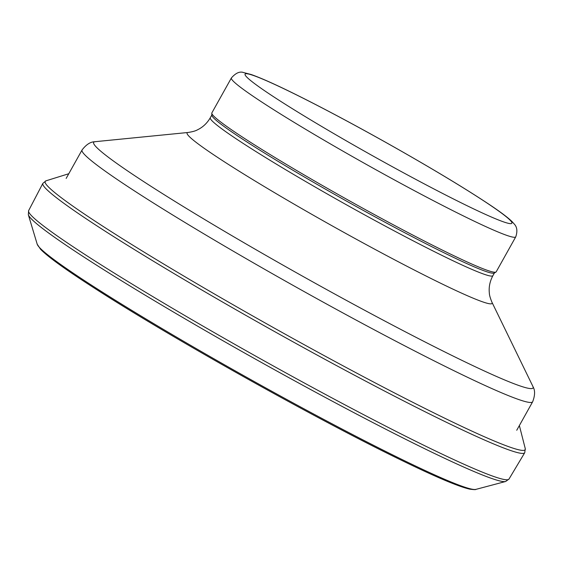 <?xml version="1.0" encoding="UTF-8"?>
<svg xmlns="http://www.w3.org/2000/svg" width="562" height="562" viewBox="0 0 562 562"><rect width="100%" height="100%" fill="white"/><g stroke="black" fill="none" stroke-linecap="round" stroke-linejoin="round"><path stroke-width="0.84" d="M515.747 236.855L496.218 271.79A162.868 9.645 -150.8 0 1 495.979 272.036A162.868 9.645 -150.8 0 1 398.872 227.75A162.868 9.645 -150.8 0 1 246.037 139.432A162.868 9.645 -150.8 0 1 211.797 113.208A162.868 9.645 -150.8 0 1 211.874 112.878L231.396 77.942C235.745 72.983 239.784 71.177 243.522 72.54L251.151 74.507C264.857 79.326 288.13 90.264 320.979 107.314C344.829 119.713 369.803 133.299 395.894 148.073C433.864 169.626 464.402 188.031 487.493 203.289C499.309 211.087 507.486 217.171 512.024 221.54L514.392 224.21C517.145 227.196 517.595 231.411 515.747 236.855A162.868 9.645 -150.8 0 1 420.706 194.038A162.868 9.645 -150.8 0 1 265.559 104.497A162.868 9.645 -150.8 0 1 231.396 77.942M495.979 272.036L494.258 273.055A161.87 9.589 -150.8 0 1 397.756 229.05A161.87 9.589 -150.8 0 1 245.854 141.273A161.87 9.589 -150.8 0 1 211.825 115.21L211.797 113.208M475.888 489.383C475.916 489.762 473.892 489.692 469.818 489.165C458.276 486.58 434.328 476.379 397.959 458.557C312.816 417.13 168.93 336.357 94.521 288.208C65.859 269.802 47.875 256.82 40.562 249.261L37.204 244.21A251.741 14.907 29.2 0 0 93.664 286.571A251.741 14.907 29.2 0 0 400.123 458.585A251.741 14.907 29.2 0 0 475.881 489.383L505.631 481.493L508.996 479.056L524.746 452.684L525.266 448.652L519.365 425.553M37.204 244.21L28.339 214.74A273.905 16.221 29.2 0 0 90.707 261.428A273.905 16.221 29.2 0 0 424.261 448.504A273.905 16.221 29.2 0 0 505.631 481.493M28.339 214.74L28.648 210.595A275.141 16.298 29.2 0 0 91.227 258.562A275.141 16.298 29.2 0 0 426.277 446.481A275.141 16.298 29.2 0 0 508.996 479.056M28.648 210.595L42.86 183.367A276.019 16.347 29.2 0 0 103.801 230.308A276.019 16.347 29.2 0 0 439.681 418.992A276.019 16.347 29.2 0 0 524.746 452.684M42.86 183.367L46.014 180.809A274.944 16.284 29.2 0 0 105.593 227.996A274.944 16.284 29.2 0 0 440.123 415.964A274.944 16.284 29.2 0 0 525.266 448.652M94.725 288.313A248.917 14.738 29.2 0 0 397.713 458.416M277.087 99.017A152.85 9.055 -150.8 0 1 353.905 124.82A152.85 9.055 -150.8 0 1 504.367 222.159A152.85 9.055 -150.8 0 1 277.087 99.017M494.419 272.956L492.902 275.668A161.87 9.589 -150.8 0 1 398.451 233.118A161.87 9.589 -150.8 0 1 244.259 144.125A161.87 9.589 -150.8 0 1 210.307 117.732L211.825 115.02M492.902 275.668C489.888 281.295 488.701 287.077 489.34 293.02C489.347 294.987 490.233 298.092 491.982 302.314A174.691 10.348 -150.8 0 1 396.224 260.656A174.691 10.348 -150.8 0 1 223.76 161.42A174.691 10.348 -150.8 0 1 188.094 132.477C192.611 131.754 195.717 130.883 197.403 129.864C202.798 127.293 207.097 123.247 210.307 117.732M491.982 302.314L532.881 386.375A251.678 14.907 -150.8 0 1 394.924 326.36A251.678 14.907 -150.8 0 1 146.45 183.388A251.678 14.907 -150.8 0 1 95.069 141.694L188.094 132.477M532.881 386.375C532.404 386.445 537.068 390.309 532.65 401.781A258.084 15.286 -150.8 0 1 382.048 333.933A258.084 15.286 -150.8 0 1 136.201 192.035A258.084 15.286 -150.8 0 1 82.073 149.956C89.527 140.191 95.259 142.13 95.069 141.694M46.014 180.809L68.789 173.728M82.073 149.956L66.154 178.435M532.65 401.781L516.738 430.26"/></g></svg>
